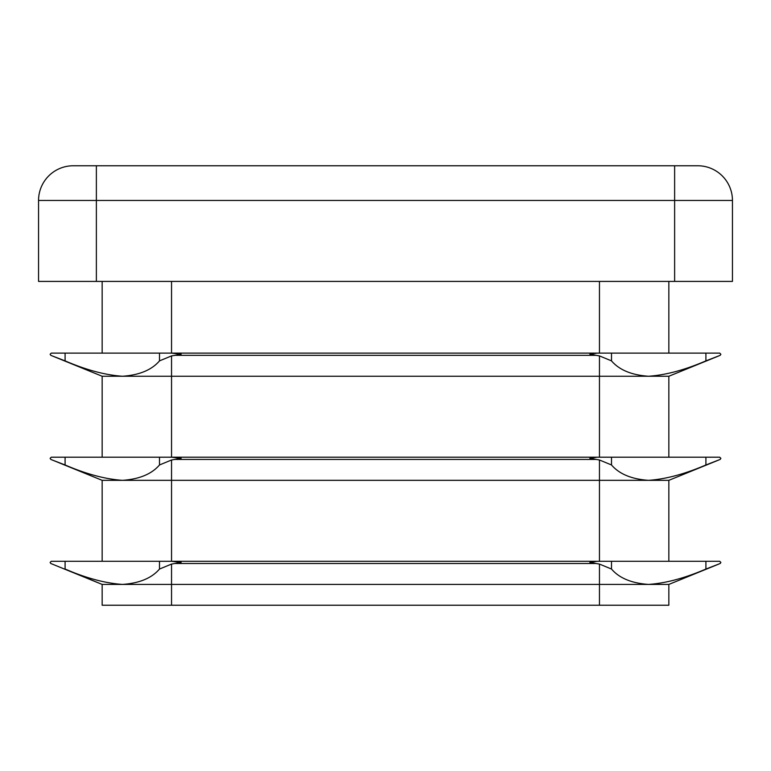 <?xml version="1.0" encoding="UTF-8"?>
<svg xmlns="http://www.w3.org/2000/svg" width="771" height="771" viewBox="0 0 771 771"><rect width="100%" height="100%" fill="white"/><g stroke="black" fill="none" stroke-linecap="round" stroke-linejoin="round"><path stroke-width="1.16" d="M102.157 457.203L102.157 376.248L50.838 355.344L50.115 354.275L51.272 353.118L597.072 353.118L589.854 354.275L599.452 355.903L611.499 360.876C619.258 369.945 631.594 375.072 648.517 376.248C665.681 375.091 684.812 369.974 705.908 360.876L720.162 355.344L720.885 354.275L719.728 353.118L597.072 353.118L599.452 353.118L599.452 281.415M171.547 281.415L171.547 353.118L181.146 354.275L171.547 355.903L159.501 360.876C151.742 369.945 139.406 375.072 122.483 376.248C105.319 375.091 86.188 369.974 65.092 360.876L52.197 355.903M102.157 376.248L668.842 376.248L718.803 355.903M102.157 561.288L102.157 480.333L50.838 459.429L50.115 458.36L51.272 457.203L597.072 457.203L589.854 458.36L599.452 459.988L611.499 464.961C619.258 474.03 631.594 479.157 648.517 480.333C665.681 479.176 684.812 474.059 705.908 464.961L720.162 459.429L720.885 458.36L719.728 457.203L597.072 457.203L599.452 457.203L599.452 355.903M171.547 355.903L171.547 457.203L181.146 458.36L171.547 459.988L159.501 464.961C151.742 474.03 139.406 479.157 122.483 480.333C105.319 479.176 86.188 474.059 65.092 464.961L52.197 459.988M102.157 480.333L668.842 480.333L718.803 459.988M171.547 459.988L171.547 561.288L181.146 562.445L171.547 564.073L159.501 569.046C151.742 578.115 139.406 583.242 122.483 584.418C105.319 583.262 86.188 578.144 65.092 569.046L102.157 584.418L668.842 584.418L668.842 605.235L102.157 605.235L102.157 584.418L50.838 563.514L50.115 562.445L51.272 561.288L597.072 561.288L589.854 562.445L599.452 564.073L611.499 569.046C619.258 578.115 631.594 583.242 648.517 584.418C665.681 583.262 684.812 578.144 705.908 569.046L720.162 563.514L720.885 562.445L719.728 561.288L597.072 561.288L599.452 561.288L599.452 459.988M668.842 584.418L718.803 564.073L668.842 584.418M668.842 561.288L668.842 480.333M668.842 457.203L668.842 376.248M668.842 353.118L668.842 281.415M102.157 353.118L102.157 281.415M96.375 281.415L38.55 281.415L38.55 200.46A34.695 34.695 0 0 1 73.245 165.765L697.755 165.765A34.695 34.695 0 0 1 732.45 200.46L732.45 281.415L674.625 281.415L674.625 200.46L96.375 200.46L96.375 281.415L674.625 281.415M175.422 355.344L595.578 355.344M175.422 459.429L595.578 459.429M175.422 563.514L595.578 563.514M171.547 605.235L171.547 564.073M599.452 605.235L599.452 564.073M96.375 165.765L96.375 200.46L38.55 200.46A34.695 34.695 0 0 1 73.245 165.765M697.755 165.765A34.695 34.695 0 0 1 732.45 200.46L674.625 200.46L674.625 165.765M159.501 561.288L159.501 569.046M65.092 561.288L65.092 569.046M159.501 457.203L159.501 464.961M65.092 457.203L65.092 464.961M65.092 353.118L65.092 360.876M159.501 353.118L159.501 360.876M705.908 561.288L705.908 569.046M611.499 561.288L611.499 569.046M705.908 457.203L705.908 464.961M611.499 457.203L611.499 464.961M611.499 353.118L611.499 360.876M705.908 353.118L705.908 360.876"/></g></svg>
